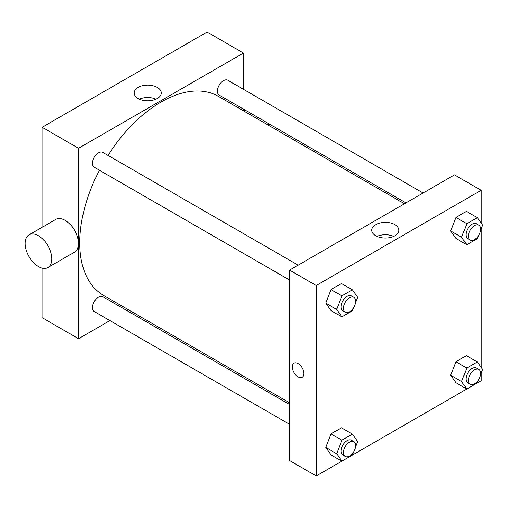 <?xml version="1.0" encoding="UTF-8"?>
<svg xmlns="http://www.w3.org/2000/svg" width="508" height="508" viewBox="0 0 508 508"><rect width="100%" height="100%" fill="white"/><g stroke="black" fill="none" stroke-linecap="round" stroke-linejoin="round"><path stroke-width="0.76" d="M42.158 227.273L42.158 127.267L207.093 32.048L243.472 53.054L243.472 89.306M109.938 320.592L78.543 338.722L42.158 317.716L42.158 268.11M128.562 309.842L127.089 310.693M289.56 280.003L94.24 167.24A8.572 4.953 -60 0 1 94.24 157.34A8.572 4.953 -60 0 1 102.813 152.387L298.132 265.151M289.56 424.294L94.24 311.531A8.572 4.953 -60 0 1 94.24 301.631A8.572 4.953 -60 0 1 102.813 296.678L289.56 404.495M243.472 109.106L243.472 110.814M78.543 338.722L78.543 148.273L243.472 53.054M405.943 202.908L219.202 95.098A8.572 4.953 -60 0 1 219.202 85.192A8.572 4.953 -60 0 1 227.774 80.245L423.094 193.008M289.56 402.787L103.556 295.402A114.91 66.345 -60 0 1 99.428 170.231M108.001 155.378A114.91 66.345 -60 0 1 218.459 96.374L404.463 203.759M29.051 234.836L55.734 219.437A18.866 10.89 60 0 1 74.593 230.327A18.866 10.89 60 0 1 74.593 252.114L47.917 267.513A18.866 10.89 -120 0 0 47.917 245.732A18.866 10.89 -120 0 0 29.051 234.836A18.866 10.89 -120 0 0 26.162 249.955A18.866 10.89 -120 0 0 38.481 266.579A18.866 10.89 -120 0 0 47.917 267.513M78.543 148.273L42.158 127.267M157.264 87.42A13.57 7.836 180 0 1 161.239 92.964A13.57 7.836 180 0 1 147.669 100.794A13.57 7.836 180 0 1 134.099 92.964A13.57 7.836 180 0 1 142.475 85.725A13.57 7.836 180 0 1 157.264 87.42M155.975 99.155A13.57 7.836 0 0 0 139.363 99.155M267.983 123.26A18.866 10.89 60 0 1 268.808 125.438M341.865 461.156L316.236 475.952L289.56 460.546L289.56 270.104L454.489 174.879L481.171 190.284L481.171 223.101M481.171 373.12L481.171 380.733L477.361 382.93M466.82 389.014L352.406 455.073M455.93 238.436L450.679 230.962L455.93 217.43L466.433 211.366L455.93 217.43L450.679 230.962L455.93 238.436L466.846 244.735L461.594 237.268L466.846 223.73L477.349 217.665L482.6 225.139L480.441 230.696M330.975 454.87L325.723 447.402L330.975 433.864L341.478 427.8L330.975 433.864L325.723 447.402L330.975 454.87L341.884 461.175L336.633 453.701L341.884 440.169L352.387 434.105L357.638 441.573L355.486 447.135M481.171 228.829L481.171 367.392M316.236 475.952L316.236 285.509L481.171 190.284M455.93 382.727L450.679 375.253L455.93 361.721L466.433 355.657L455.93 361.721L450.679 375.253L455.93 382.727L466.846 389.026L461.594 381.559L466.846 368.021L477.349 361.956L482.6 369.43L480.441 374.987M330.975 310.579L325.723 303.111L330.975 289.573L341.478 283.508L330.975 289.573L325.723 303.111L330.975 310.579L341.884 316.878L336.633 309.41L341.884 295.878L352.387 289.814L357.638 297.282L355.486 302.844M316.236 285.509L289.56 270.104M375.768 235.731A13.57 7.836 180 0 1 371.793 230.194A13.57 7.836 180 0 1 385.362 222.358A13.57 7.836 180 0 1 398.932 230.194A13.57 7.836 180 0 1 390.557 237.433A13.57 7.836 180 0 1 375.768 235.731M303.809 373.551A8.147 4.705 60 0 1 302.12 377.285A8.147 4.705 60 0 1 293.973 372.58A8.147 4.705 60 0 1 293.973 363.169A8.147 4.705 60 0 1 300.253 365.354A8.147 4.705 60 0 1 303.809 373.551M302.12 377.279A8.147 4.705 60 0 1 293.973 372.58A8.147 4.705 60 0 1 293.973 363.169M377.057 236.385A13.57 7.836 180 0 1 393.668 236.385M353.657 307.55L352.387 310.82L341.884 316.878M353.854 297.32L351.428 295.923A8.572 4.953 120 0 0 344.818 298.215A8.572 4.953 120 0 0 341.071 306.845A8.572 4.953 120 0 0 342.849 310.775L345.275 312.172A8.572 4.953 120 0 0 353.854 307.219A8.572 4.953 120 0 0 353.854 297.32A8.572 4.953 120 0 0 347.243 299.618A8.572 4.953 120 0 0 343.497 308.248A8.572 4.953 120 0 0 345.275 312.172M336.633 309.41L325.723 303.111M341.884 295.878L330.975 289.573M352.387 289.814L341.478 283.508M478.619 235.401L477.349 238.671L466.846 244.735M478.809 225.177L476.383 223.774A8.572 4.953 120 0 0 469.779 226.073A8.572 4.953 120 0 0 466.033 234.702A8.572 4.953 120 0 0 467.811 238.627L470.237 240.03A8.572 4.953 120 0 0 478.809 235.077A8.572 4.953 120 0 0 478.809 225.177A8.572 4.953 120 0 0 472.205 227.476A8.572 4.953 120 0 0 468.459 236.106A8.572 4.953 120 0 0 470.237 240.03M461.594 237.268L450.679 230.962M466.846 223.73L455.93 217.43M477.349 217.665L466.433 211.366M353.657 451.841L352.387 455.111L341.884 461.175M353.854 441.611L351.428 440.214A8.572 4.953 120 0 0 344.818 442.506A8.572 4.953 120 0 0 341.071 451.136A8.572 4.953 120 0 0 342.849 455.066L345.275 456.463A8.572 4.953 120 0 0 353.854 451.517A8.572 4.953 120 0 0 353.854 441.611A8.572 4.953 120 0 0 347.243 443.909A8.572 4.953 120 0 0 343.497 452.539A8.572 4.953 120 0 0 345.275 456.463M336.633 453.701L325.723 447.402M341.884 440.169L330.975 433.864M352.387 434.105L341.478 427.8M478.619 379.692L477.349 382.962L466.846 389.026M478.809 369.468L476.383 368.065A8.572 4.953 120 0 0 469.779 370.364A8.572 4.953 120 0 0 466.033 378.993A8.572 4.953 120 0 0 467.811 382.918L470.237 384.321A8.572 4.953 120 0 0 478.809 379.368A8.572 4.953 120 0 0 478.809 369.468A8.572 4.953 120 0 0 472.205 371.767A8.572 4.953 120 0 0 468.459 380.397A8.572 4.953 120 0 0 470.237 384.321M461.594 381.559L450.679 375.253M466.846 368.021L455.93 361.721M477.349 361.956L466.433 355.657M245.148 110.077L243.675 110.928"/></g></svg>
